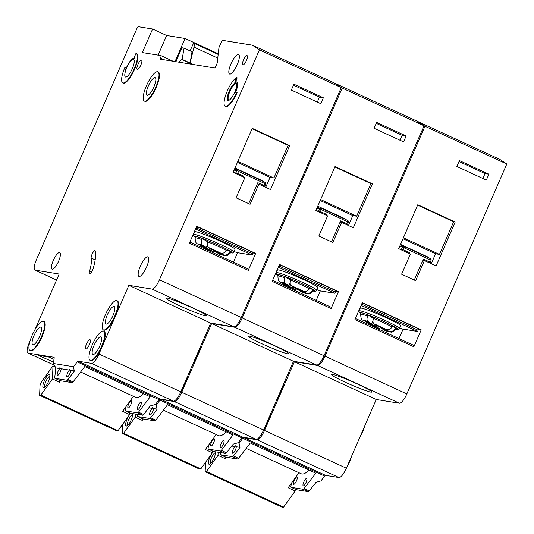<?xml version="1.0" encoding="UTF-8"?>
<svg xmlns="http://www.w3.org/2000/svg" width="534" height="534" viewBox="0 0 534 534"><rect width="100%" height="100%" fill="white"/><g stroke="black" fill="none" stroke-linecap="round" stroke-linejoin="round"><path stroke-width="0.8" d="M44.309 380.869A7.249 2.049 114.8 0 1 49.849 375.175A7.249 2.049 114.8 0 1 48.494 381.55A7.249 2.049 114.8 0 1 44.048 387.751A7.249 2.049 114.8 0 1 44.309 380.869M49.956 376.357A5.907 1.669 -65.2 0 0 45.864 381.476A5.907 1.669 -65.2 0 0 45.01 387.063M55.289 366.925L52.993 365.863L41.405 381.984L40.017 385.455L39.616 395.287L116.779 430.898L118.027 430.704L129.615 414.578L122.606 411.34L133.4 396.321M39.616 395.287L40.864 395.093L118.027 430.704M40.864 395.093L52.452 378.966L59.468 382.204L60.509 380.762M80.634 371.971L135.716 397.389A32.214 9.098 -65.2 0 0 143.519 393.678M59.468 382.204L59.541 380.442M129.689 412.815L129.615 414.578M52.993 365.863L52.452 378.966M202.019 239.653C201.171 242.409 201.291 244.232 202.379 245.113L206.184 247.456L197.226 243.751C195.878 243.277 195.19 241.328 195.164 237.904A19.117 1.442 -156.5 0 1 196.051 237.83A19.117 1.442 -156.5 0 1 202.019 239.653L201.932 238.291L208.427 242.302M137.932 64.48A5.1 1.442 114.8 0 1 141.543 60.088A5.1 1.442 114.8 0 1 140.876 64.961A5.1 1.442 114.8 0 1 137.265 69.353A5.1 1.442 114.8 0 1 137.932 64.48M243.477 60.028A5.1 1.442 114.8 0 1 247.088 55.629A5.1 1.442 114.8 0 1 246.421 60.502A5.1 1.442 114.8 0 1 242.81 64.894A5.1 1.442 114.8 0 1 243.477 60.028M89.532 271.312A26.847 7.583 114.8 0 0 91.18 258.029A4.292 1.215 114.8 0 1 92.489 253.363A4.292 1.215 114.8 0 1 95.052 250.653A4.292 1.215 114.8 0 1 95.319 251.08A35.438 10.006 114.8 0 1 93.15 268.609A4.292 1.215 114.8 0 1 92.576 270.164A4.292 1.215 114.8 0 1 89.538 273.862A4.292 1.215 114.8 0 1 89.532 271.312L91.488 272.213M146.463 85.694A16.107 4.546 -65.2 0 0 144.36 101.073A16.107 4.546 -65.2 0 0 155.761 87.202A16.107 4.546 -65.2 0 0 157.864 71.823A16.107 4.546 -65.2 0 0 146.463 85.694M157.864 71.823L158.331 72.037A16.107 4.546 114.8 0 1 156.228 87.416A16.107 4.546 114.8 0 1 144.827 101.286L144.36 101.073M153.899 86.902A9.665 2.73 -65.2 0 0 155.16 77.67A9.665 2.73 -65.2 0 0 148.325 85.994A9.665 2.73 -65.2 0 0 147.064 95.226A9.665 2.73 -65.2 0 0 153.899 86.902M134.021 58.486A10.74 3.03 114.8 0 0 125.637 69.707A2.683 0.761 114.8 0 0 125.79 67.638A2.683 0.761 114.8 0 0 125.73 67.624L124.876 67.484A16.107 4.546 -65.2 0 0 122.773 82.863A16.107 4.546 -65.2 0 0 134.167 68.986A16.107 4.546 -65.2 0 0 136.27 53.614A16.107 4.546 -65.2 0 0 135.93 53.507L134.755 56.21A2.683 0.761 114.8 0 0 134.328 58.713A10.74 3.03 114.8 0 0 134.021 58.486L134.254 58.593M136.27 53.614L136.737 53.827A16.107 4.546 114.8 0 1 134.635 69.206A16.107 4.546 114.8 0 1 123.241 83.077L122.773 82.863M132.312 68.686A9.665 2.73 -65.2 0 0 133.573 59.461A9.665 2.73 -65.2 0 0 126.738 67.785A9.665 2.73 -65.2 0 0 125.477 77.009A9.665 2.73 -65.2 0 0 132.312 68.686M105.492 314.506A16.107 4.546 -65.2 0 0 103.389 329.885A16.107 4.546 -65.2 0 0 114.783 316.008A16.107 4.546 -65.2 0 0 116.886 300.635A16.107 4.546 -65.2 0 0 105.492 314.506M116.886 300.635L117.36 300.849A16.107 4.546 114.8 0 1 115.251 316.228A16.107 4.546 114.8 0 1 103.856 330.099L103.389 329.885M112.928 315.707A9.665 2.73 -65.2 0 0 114.189 306.483A9.665 2.73 -65.2 0 0 107.354 314.806A9.665 2.73 -65.2 0 0 106.092 324.031A9.665 2.73 -65.2 0 0 112.928 315.707M194.69 359.909A16.107 4.546 -65.2 0 0 197.56 354.209A16.107 4.546 -65.2 0 0 199.696 348.395A16.107 4.546 -65.2 0 1 197.56 354.209A16.107 4.546 -65.2 0 1 194.69 359.909M99.691 346.152A9.665 2.73 -65.2 0 0 100.953 336.921A9.665 2.73 -65.2 0 0 94.117 345.244A9.665 2.73 -65.2 0 0 92.856 354.476A9.665 2.73 -65.2 0 0 99.691 346.152M92.255 344.944A16.107 4.546 -65.2 0 0 90.153 360.323A16.107 4.546 -65.2 0 0 101.547 346.453A16.107 4.546 -65.2 0 0 103.656 331.073A16.107 4.546 -65.2 0 0 92.255 344.944M103.656 331.073L104.123 331.287A16.107 4.546 114.8 0 1 102.021 346.666A16.107 4.546 114.8 0 1 90.62 360.537L90.153 360.323M181.453 390.347A16.107 4.546 -65.2 0 0 184.323 384.654A16.107 4.546 -65.2 0 0 186.459 378.833A16.107 4.546 -65.2 0 1 184.323 384.654A16.107 4.546 -65.2 0 1 181.453 390.347M39.603 336.42A9.665 2.73 -65.2 0 0 40.864 327.195A9.665 2.73 -65.2 0 0 34.029 335.519A9.665 2.73 -65.2 0 0 32.768 344.744A9.665 2.73 -65.2 0 0 39.603 336.42M32.167 335.219A16.107 4.546 -65.2 0 0 30.064 350.591A16.107 4.546 -65.2 0 0 41.458 336.72A16.107 4.546 -65.2 0 0 43.568 321.341A16.107 4.546 -65.2 0 0 32.167 335.219M43.568 321.341L44.035 321.561A16.107 4.546 114.8 0 1 41.926 336.934A16.107 4.546 114.8 0 1 30.531 350.811L30.064 350.591M236.729 84.739A8.858 2.503 -65.2 0 0 236.161 83.831A8.858 2.503 -65.2 0 0 229.894 91.461A8.858 2.503 -65.2 0 0 228.739 99.918A8.858 2.503 -65.2 0 0 229.8 99.758M228.185 100.505A9.665 2.73 114.8 0 1 229.66 91.421A9.665 2.73 114.8 0 1 236.248 83.03M234.766 92.108A9.665 2.73 -65.2 0 0 236.028 82.883A9.665 2.73 -65.2 0 0 229.193 91.207A9.665 2.73 -65.2 0 0 227.931 100.432A9.665 2.73 -65.2 0 0 234.766 92.108M225.235 106.286A16.107 4.546 -65.2 0 1 226.523 92.876A16.107 4.546 -65.2 0 1 236.428 77.55L234.78 82.37A10.74 3.03 114.8 0 1 236.482 81.909A10.74 3.03 114.8 0 1 235.08 92.162A10.74 3.03 114.8 0 1 234.68 93.049L235.374 92.208L237.096 92.629A16.107 4.546 114.8 0 1 225.702 106.5L225.235 106.286A16.107 4.546 -65.2 0 0 236.629 92.409M235.601 92.242A10.74 3.03 -65.2 0 0 236.949 82.123L236.482 81.909M166.868 297.985A22.014 1.655 23.5 0 1 189.583 306.589A22.014 1.655 23.5 0 1 206.224 315.614A22.014 1.655 23.5 0 1 205.216 315.687A22.014 1.655 23.5 0 1 182.501 307.083A22.014 1.655 23.5 0 1 165.854 298.059A22.014 1.655 23.5 0 1 166.868 297.985M237.183 64.788A10.74 3.03 -65.2 0 0 238.585 54.535A10.74 3.03 -65.2 0 0 230.988 63.786A10.74 3.03 -65.2 0 0 229.587 74.032A10.74 3.03 -65.2 0 0 237.183 64.788M146.536 267.16A10.74 3.03 -65.2 0 0 147.938 256.907A10.74 3.03 -65.2 0 0 140.342 266.159A10.74 3.03 -65.2 0 0 138.94 276.405A10.74 3.03 -65.2 0 0 146.536 267.16M58.56 261.326A9.125 2.577 -65.2 0 0 59.755 252.609A9.125 2.577 -65.2 0 0 53.293 260.472A9.125 2.577 -65.2 0 0 52.105 269.183A9.125 2.577 -65.2 0 0 58.56 261.326M89.398 344.624A5.1 1.442 -65.2 0 0 90.059 339.751A5.1 1.442 -65.2 0 0 86.455 344.15A5.1 1.442 -65.2 0 0 85.787 349.016A5.1 1.442 -65.2 0 0 89.398 344.624M56.043 367.986L59.748 368.587L55.81 367.879L54.742 377.438A2.683 0.761 -65.2 0 0 54.909 378.306A2.683 0.761 -65.2 0 0 54.969 378.326L66.99 380.268A2.683 0.761 -65.2 0 0 67.898 379.567L74.446 370.97L70.508 370.262L69.527 369.121L69.353 370.142A4.025 1.135 -65.2 0 0 67.604 373.012A4.025 1.135 -65.2 0 0 67.077 376.857A4.025 1.135 -65.2 0 0 69.927 373.386A4.025 1.135 -65.2 0 0 70.742 370.369L74.446 370.97M69.12 370.035L60.909 368.707L59.928 367.566L59.514 368.48M60.909 368.707L69.353 370.142M59.748 368.587A4.025 1.135 -65.2 0 0 58.006 371.457A4.025 1.135 -65.2 0 0 57.478 375.302A4.025 1.135 -65.2 0 0 60.329 371.831A4.025 1.135 -65.2 0 0 61.143 368.814M130.943 404.425A4.025 1.135 -65.2 0 0 131.471 400.58A4.025 1.135 -65.2 0 0 128.621 404.044A4.025 1.135 -65.2 0 0 128.093 407.889A4.025 1.135 -65.2 0 0 130.943 404.425M140.549 405.98A4.025 1.135 -65.2 0 0 141.069 402.135A4.025 1.135 -65.2 0 0 138.226 405.6A4.025 1.135 -65.2 0 0 137.699 409.444A4.025 1.135 -65.2 0 0 140.549 405.98M195.684 231.709A22.014 1.655 -156.5 0 0 194.67 231.776L193.502 234.479A22.014 1.655 23.5 0 1 194.509 234.406A22.014 1.655 23.5 0 1 217.225 243.01A22.014 1.655 23.5 0 1 233.872 252.035L235.047 249.331A22.014 1.655 -156.5 0 0 218.399 240.307A22.014 1.655 -156.5 0 0 195.684 231.709M236.442 78.538L236.909 78.752L237.049 77.73L236.582 77.51M236.909 78.752L235.521 81.949M126.344 67.925A2.683 0.761 -65.2 0 0 126.258 67.858A2.683 0.761 -65.2 0 0 126.198 67.838L125.837 67.671M30.037 341.032L29.277 342.775A10.74 3.03 -65.2 0 0 27.875 353.021A10.74 3.03 -65.2 0 0 28.108 353.094L53.967 357.286A2.683 0.761 -65.2 0 1 54.001 357.293A2.683 0.761 -65.2 0 1 54.168 358.16L53.427 363.5L73.545 366.758L77.243 361.898A2.683 0.761 -65.2 0 1 78.131 361.198L91.601 363.374A10.74 3.03 -65.2 0 0 98.97 354.055L128.861 285.316L152.07 289.074A10.74 3.03 -65.2 0 0 159.439 279.763L259.404 49.856L252.342 45.17L222.144 40.277L218.94 47.646L217.184 63.125L215.048 68.038L160.066 59.134L160.494 58.153A2.683 0.761 -65.2 0 0 160.847 55.589A2.683 0.761 -65.2 0 0 160.787 55.569L142.358 52.586L152.604 29.023L138.279 26.7L137.538 27.127L36.352 259.831A10.74 3.03 -65.2 0 0 34.95 270.084A10.74 3.03 -65.2 0 0 35.184 270.151L59.167 274.035L35.044 329.518M252.342 45.17L334.184 82.937L341.246 87.623L241.275 317.53A10.74 3.03 114.8 0 1 233.912 326.848L152.07 289.074M78.204 361.204L160.046 398.971L173.443 401.141A10.74 3.03 -65.2 0 0 180.812 391.822L210.696 323.09L233.912 326.848M78.131 361.198L159.98 398.945M159.973 398.965A2.683 0.761 -65.2 0 0 159.085 399.666L155.387 404.525L150.214 405.933L143.666 414.531A2.683 0.761 -65.2 0 1 142.752 415.232L130.73 413.289A2.683 0.761 -65.2 0 1 130.67 413.269A2.683 0.761 -65.2 0 1 130.623 413.236M190.057 50.884L193.582 43.107A8.057 2.276 -65.2 0 1 193.749 43.161L218.172 54.428M175.819 61.684L181.874 47.76L184.07 48.12L192.02 51.785L190.084 63.039L193.989 47.112A8.057 2.276 -65.2 0 0 193.749 43.161M175.032 61.557L185.064 38.481L218.239 53.787M152.604 29.023L166.635 35.498L158.097 55.135M185.064 38.481L166.635 35.498M209.815 248.283L209.341 249.385L213.473 251.874L215.783 251.174M199.643 244.926L201.572 246.374L209.341 249.385M207.412 244.632L206.184 247.456M207.92 241.942L207.786 240.56A20.446 1.542 23.5 0 1 228.185 249.972L226.616 250.566C224.901 252.922 222.791 253.703 220.295 252.929L212.472 249.892L208.474 247.476C207.292 246.561 207.105 244.712 207.92 241.942A19.117 1.442 -156.5 0 1 226.616 250.566M215.903 251.22L215.643 251.821L223.352 254.791C225.802 255.546 227.878 254.745 229.58 252.375L231.122 251.768A20.446 1.542 23.5 0 1 230.828 252.675M226.977 250.172L231.122 251.768M230.227 253.149L230.995 252.642L229.587 252.368A19.117 1.442 -156.5 0 1 230.227 253.149C226.049 257.141 225.335 255.259 224.56 255.632L219.734 254.291L215.643 251.821M195.918 229.153L252.041 255.052L252.469 254.071A2.683 2.57 99.2 0 0 252.562 253.817L196.465 227.931A2.683 2.57 99.2 0 0 196.345 228.172L195.918 229.153L195.504 229.086M234.139 251.427L236.555 252.542L252.041 255.052M196.465 227.931L197.84 226.977L253.023 252.442L252.562 253.817M196.519 226.763L197.84 226.977M248.484 269.089L189.87 242.042L248.45 269.083A1.342 0.38 114.8 0 1 248.484 269.089A1.342 0.38 114.8 0 1 248.303 270.371L189.383 243.177L196.746 226.236L255.673 253.43L252.782 252.962M320.78 103.683L291.324 90.086L293.88 84.192L323.344 97.789L320.78 103.683M270.531 189.55L289.642 145.608L252.228 128.34L233.118 172.282L244.812 177.682L236.061 197.807L250.086 204.282L258.843 184.157L270.531 189.55M259.404 49.856L341.246 87.623M248.303 270.371L255.673 253.43M53.62 362.112L38.148 355.35L49.535 357.193L53.994 359.382M55.81 367.879L53.427 363.5M125.79 406.908L125.357 410.032A2.683 0.761 -65.2 0 0 125.53 410.893A2.683 0.761 -65.2 0 0 125.583 410.913L130.73 413.289M73.545 366.758L74.213 370.856M125.583 410.913L137.605 412.862A2.683 0.761 -65.2 0 0 138.52 412.161L150.228 396.775L84.752 366.558L73.045 381.944A2.683 0.761 114.8 0 1 72.13 382.644L60.108 380.695A2.683 0.761 114.8 0 1 60.055 380.682A2.683 0.761 114.8 0 1 60.002 380.649M128.861 285.316L210.696 323.09M178.51 62.118L182.134 59.367L193.275 64.507M182.027 59.614L192.293 64.354M182.134 59.367L184.07 48.12M48.761 357.066L53.507 359.142M248.71 203.648L257.829 182.675A1.342 0.38 114.8 0 0 257.648 183.956A1.342 0.38 114.8 0 0 257.682 183.97L258.843 184.157M237.223 174.177A1.342 0.38 114.8 0 1 237.483 173.29L243.798 176.2A1.342 0.38 -65.2 0 0 243.531 177.088M265.698 187.321L270.024 177.381L273.895 178.009L288.093 145.355L252.061 128.727M288.093 145.355L289.642 145.608M237.864 161.375L273.895 178.009M237.443 162.343L270.024 177.381M293.46 85.16L319.472 97.161L323.344 97.789M317.329 102.087L319.472 97.161M233.438 262.147L237.543 252.702M233.718 172.562L237.483 173.29L238.705 171.494L264.63 183.456L264.136 185.592L264.884 186.333L265.545 183.696L264.63 183.456A1.342 0.38 114.8 0 0 264.804 182.174L238.878 170.213A1.342 1.282 99.2 0 0 237.27 170.666L234.172 170.166L233.805 170.706M263.869 186.479A1.342 0.38 114.8 0 1 264.136 185.592L257.829 182.675M132.686 413.603A7.249 2.049 114.8 0 1 131.271 419.751A7.249 2.049 114.8 0 1 126.818 425.952A7.249 2.049 114.8 0 1 127.085 419.07A7.249 2.049 114.8 0 1 130.85 413.309M132.726 414.558A5.907 1.669 -65.2 0 0 128.641 419.677A5.907 1.669 -65.2 0 0 127.786 425.264M122.773 424.103L122.393 433.488L199.556 469.099L200.804 468.905L212.392 452.779L205.383 449.541L216.177 434.522M122.393 433.488L123.641 433.294L200.804 468.905M123.641 433.294L135.229 417.167L142.244 420.405L143.286 418.963M163.411 410.172L218.493 435.59A32.214 9.098 -65.2 0 0 226.296 431.879M142.244 420.405L142.318 418.643M212.465 451.016L212.392 452.779M135.356 414.037L135.229 417.167M215.462 451.804A7.249 2.049 114.8 0 1 214.047 457.952A7.249 2.049 114.8 0 1 209.595 464.153A7.249 2.049 114.8 0 1 209.862 457.271A7.249 2.049 114.8 0 1 213.627 451.51M215.502 452.759A5.907 1.669 -65.2 0 0 211.417 457.878A5.907 1.669 -65.2 0 0 210.563 463.465M205.55 462.304L205.169 471.689L282.332 507.3L283.581 507.106L295.168 490.98L288.153 487.742L298.953 472.724M205.169 471.689L206.418 471.495L283.581 507.106M206.418 471.495L218.006 455.369L225.021 458.606L226.062 457.164M246.187 448.373L301.263 473.791A32.214 9.098 -65.2 0 0 309.073 470.08M225.021 458.606L225.094 456.844M295.242 489.217L295.168 490.98M218.132 452.238L218.006 455.369M284.796 277.854C283.948 280.61 284.068 282.433 285.156 283.314L288.961 285.657L280.003 281.952C278.655 281.478 277.967 279.529 277.94 276.105A19.117 1.442 -156.5 0 1 278.828 276.031A19.117 1.442 -156.5 0 1 284.796 277.854L284.709 276.492L291.204 280.504M200.911 345.591A16.107 4.546 114.8 0 1 198.027 354.429A16.107 4.546 114.8 0 1 193.355 362.966M277.466 398.11A16.107 4.546 -65.2 0 0 280.337 392.41A16.107 4.546 -65.2 0 0 282.473 386.596A16.107 4.546 -65.2 0 1 280.337 392.41A16.107 4.546 -65.2 0 1 277.466 398.11M187.674 376.036A16.107 4.546 114.8 0 1 184.791 384.867A16.107 4.546 114.8 0 1 179.971 393.625M264.23 428.548A16.107 4.546 -65.2 0 0 267.1 422.855A16.107 4.546 -65.2 0 0 269.236 417.034A16.107 4.546 -65.2 0 1 267.1 422.855A16.107 4.546 -65.2 0 1 264.23 428.548M249.645 336.186A22.014 1.655 23.5 0 1 272.36 344.79A22.014 1.655 23.5 0 1 289.001 353.815A22.014 1.655 23.5 0 1 287.993 353.888A22.014 1.655 23.5 0 1 265.271 345.284A22.014 1.655 23.5 0 1 248.63 336.26A22.014 1.655 23.5 0 1 249.645 336.186M151.896 408.236L152.13 408.343A4.025 1.135 -65.2 0 0 150.381 411.213A4.025 1.135 -65.2 0 0 149.854 415.058A4.025 1.135 -65.2 0 0 152.704 411.587A4.025 1.135 -65.2 0 0 153.518 408.57L157.223 409.171L153.285 408.463L152.303 407.315L151.896 408.236L148.832 407.742M213.72 442.626A4.025 1.135 -65.2 0 0 214.247 438.781A4.025 1.135 -65.2 0 0 211.397 442.245A4.025 1.135 -65.2 0 0 210.87 446.09A4.025 1.135 -65.2 0 0 213.72 442.626M223.319 444.181A4.025 1.135 -65.2 0 0 223.846 440.336A4.025 1.135 -65.2 0 0 220.996 443.801A4.025 1.135 -65.2 0 0 220.475 447.646A4.025 1.135 -65.2 0 0 223.319 444.181M278.461 269.904A22.014 1.655 -156.5 0 0 277.446 269.977L276.272 272.68A22.014 1.655 23.5 0 1 277.286 272.607A22.014 1.655 23.5 0 1 300.001 281.204A22.014 1.655 23.5 0 1 316.649 290.236L317.823 287.532A22.014 1.655 -156.5 0 0 301.176 278.508A22.014 1.655 -156.5 0 0 278.461 269.904M154.787 404.712L156.322 404.959L160.02 400.099L241.862 437.867A2.683 0.761 -65.2 0 1 242.743 437.166L242.756 437.146M234.847 327.275A10.74 3.03 -65.2 0 0 242.209 317.957L342.181 88.057L335.118 83.371L416.961 121.138L424.016 125.824L324.051 355.731A10.74 3.03 114.8 0 1 316.689 365.049L234.847 327.275L211.638 323.517L181.747 392.256A10.74 3.03 -65.2 0 1 174.378 401.575L160.908 399.392A2.683 0.761 -65.2 0 0 160.02 400.099M335.118 83.371L334.745 83.311M160.981 399.405L242.823 437.172L256.22 439.342A10.74 3.03 -65.2 0 0 263.589 430.024L293.473 361.291L316.689 365.049M232.937 444.195L238.164 442.726L241.862 437.867M292.592 286.484L292.118 287.586L296.25 290.075L298.559 289.375M282.419 283.127L283.861 284.348L292.118 287.586M290.189 282.833L288.961 285.657M290.696 280.143L290.563 278.761A20.446 1.542 23.5 0 1 310.962 288.173L309.393 288.767C307.677 291.117 305.568 291.904 303.065 291.13L295.249 288.093L291.25 285.677C290.069 284.762 289.882 282.913 290.696 280.143A19.117 1.442 -156.5 0 1 309.393 288.767M298.68 289.421L298.419 290.022L306.129 292.992C308.579 293.747 310.654 292.946 312.357 290.576L313.899 289.969A20.446 1.542 23.5 0 1 313.605 290.876M309.753 288.373L313.899 289.969M313.004 291.35L313.772 290.843L312.363 290.569A19.117 1.442 -156.5 0 1 313.004 291.35C308.826 295.342 308.111 293.46 307.337 293.833L302.504 292.492L298.419 290.022M278.695 267.354L334.818 293.253L335.245 292.272A2.683 2.57 99.2 0 0 335.339 292.018L279.242 266.132A2.683 2.57 99.2 0 0 279.122 266.373L278.695 267.354L278.281 267.287M316.909 289.628L319.325 290.743L334.818 293.253M279.242 266.132L280.617 265.178L335.799 290.643L335.339 292.018M279.295 264.964L280.617 265.178M331.26 307.29L272.647 280.243L331.227 307.284A1.342 0.38 114.8 0 1 331.26 307.29A1.342 0.38 114.8 0 1 331.08 308.572L272.16 281.378L279.522 264.437L338.449 291.631L335.559 291.163M403.557 141.884L374.094 128.287L376.657 122.393L406.12 135.99L403.557 141.884M353.308 227.751L372.418 183.809L335.005 166.541L315.894 210.483L327.589 215.883L318.831 236.008L332.862 242.483L341.62 222.358L353.308 227.751M342.181 88.057L424.016 125.824M331.08 308.572L338.449 291.631M208.567 445.109L208.133 448.233A2.683 0.761 -65.2 0 0 208.3 449.094A2.683 0.761 -65.2 0 0 208.36 449.114L213.507 451.49L225.528 453.433A2.683 0.761 -65.2 0 0 226.436 452.732L233.218 444.241M137.685 414.411L137.518 415.639A2.683 0.761 -65.2 0 0 137.685 416.507A2.683 0.761 -65.2 0 0 137.745 416.527L149.767 418.469A2.683 0.761 -65.2 0 0 150.675 417.768L157.223 409.171M156.322 404.959L156.989 409.057M208.36 449.114L220.382 451.063A2.683 0.761 -65.2 0 0 221.296 450.362L233.004 434.976L167.529 404.759L155.821 420.145A2.683 0.761 114.8 0 1 154.907 420.845L142.885 418.896A2.683 0.761 114.8 0 1 142.832 418.883A2.683 0.761 114.8 0 1 142.778 418.85M211.638 323.517L293.473 361.291M160.908 399.392L242.743 437.166M148.786 407.802L152.13 408.343M331.487 241.849L340.605 220.876A1.342 0.38 114.8 0 0 340.425 222.157A1.342 0.38 114.8 0 0 340.458 222.164L341.62 222.358M319.999 212.378A1.342 0.38 114.8 0 1 320.26 211.491L326.574 214.401A1.342 0.38 -65.2 0 0 326.307 215.289M348.475 225.522L352.8 215.582L356.672 216.21L370.87 183.556L334.831 166.928M370.87 183.556L372.418 183.809M320.64 199.576L356.672 216.21M320.22 200.544L352.8 215.582M376.236 123.361L402.249 135.362L406.12 135.99M400.106 140.288L402.249 135.362M316.215 300.348L320.32 290.903M316.495 210.763L320.26 211.491L321.481 209.695L347.4 221.657L346.913 223.786L347.661 224.534L348.322 221.897L347.4 221.657A1.342 0.38 114.8 0 0 347.581 220.375L321.655 208.414L347.547 220.368A1.342 0.38 114.8 0 1 347.581 220.375A1.342 1.342 0 0 1 348.322 221.897L348.268 221.89M346.646 224.674A1.342 0.38 114.8 0 1 346.913 223.786L340.605 220.876M367.566 316.055C366.724 318.811 366.845 320.634 367.933 321.515L371.737 323.858L362.78 320.153C361.431 319.672 360.744 317.73 360.717 314.306A19.117 1.442 -156.5 0 1 361.605 314.232A19.117 1.442 -156.5 0 1 367.566 316.055L367.485 314.693L373.98 318.705M283.688 383.792A16.107 4.546 114.8 0 1 280.804 392.63A16.107 4.546 114.8 0 1 276.131 401.167M360.243 436.311A16.107 4.546 -65.2 0 0 363.113 430.611A16.107 4.546 -65.2 0 0 365.249 424.797M270.451 414.237A16.107 4.546 114.8 0 1 267.567 423.068A16.107 4.546 114.8 0 1 262.748 431.826M347.007 466.749A16.107 4.546 -65.2 0 0 349.877 461.056A16.107 4.546 -65.2 0 0 352.013 455.235M332.415 374.387A22.014 1.655 23.5 0 1 355.137 382.991A22.014 1.655 23.5 0 1 371.777 392.016A22.014 1.655 23.5 0 1 370.77 392.089A22.014 1.655 23.5 0 1 348.048 383.485A22.014 1.655 23.5 0 1 331.407 374.461A22.014 1.655 23.5 0 1 332.415 374.387M234.673 446.437L234.907 446.544A4.025 1.135 -65.2 0 0 233.158 449.414A4.025 1.135 -65.2 0 0 232.63 453.259A4.025 1.135 -65.2 0 0 235.481 449.788A4.025 1.135 -65.2 0 0 236.295 446.771L240 447.372L236.061 446.658L235.08 445.516L234.673 446.437L231.609 445.937M296.497 480.827A4.025 1.135 -65.2 0 0 297.024 476.982A4.025 1.135 -65.2 0 0 294.174 480.446A4.025 1.135 -65.2 0 0 293.647 484.291A4.025 1.135 -65.2 0 0 296.497 480.827M306.095 482.382A4.025 1.135 -65.2 0 0 306.623 478.537A4.025 1.135 -65.2 0 0 303.773 482.002A4.025 1.135 -65.2 0 0 303.252 485.847A4.025 1.135 -65.2 0 0 306.095 482.382M361.238 308.105A22.014 1.655 -156.5 0 0 360.223 308.178L359.048 310.881A22.014 1.655 23.5 0 1 360.063 310.808A22.014 1.655 23.5 0 1 382.778 319.405A22.014 1.655 23.5 0 1 399.425 328.437L400.6 325.733A22.014 1.655 -156.5 0 0 383.953 316.709A22.014 1.655 -156.5 0 0 361.238 308.105M237.563 442.913L239.098 443.16L242.796 438.301L324.639 476.068A2.683 0.761 -65.2 0 1 325.52 475.367L325.533 475.347M317.623 365.476A10.74 3.03 -65.2 0 0 324.986 356.158L424.957 126.251L417.895 121.572L499.737 159.339L506.793 164.025L406.828 393.932A10.74 3.03 114.8 0 1 399.465 403.25L317.623 365.476L294.408 361.718L264.524 430.457A10.74 3.03 -65.2 0 1 257.154 439.776L243.684 437.593A2.683 0.761 -65.2 0 0 242.796 438.301M417.895 121.572L417.521 121.512M243.758 437.606L325.6 475.373L338.997 477.543A10.74 3.03 -65.2 0 0 346.366 468.225L376.25 399.492L399.465 403.25M315.714 482.396L320.941 480.927L324.639 476.068M375.369 324.685L374.895 325.787L379.027 328.276L381.329 327.576M365.196 321.328L366.638 322.549L374.895 325.787M372.966 321.027L371.737 323.858M373.473 318.337L373.339 316.956A20.446 1.542 23.5 0 1 393.738 326.374L392.17 326.968C390.447 329.318 388.345 330.105 385.842 329.331L378.025 326.294L374.027 323.871C372.845 322.963 372.659 321.114 373.473 318.337A19.117 1.442 -156.5 0 1 392.17 326.968M381.456 327.622L381.196 328.223L388.906 331.193C391.355 331.948 393.431 331.14 395.133 328.777L396.675 328.163A20.446 1.542 23.5 0 1 396.375 329.077M392.53 326.568L396.675 328.163M395.781 329.551L396.548 329.044L395.14 328.77A19.117 1.442 -156.5 0 1 395.781 329.551C391.602 333.543 390.881 331.661 390.107 332.035L385.281 330.693L381.196 328.223M361.471 305.555L417.595 331.454L418.022 330.473A2.683 2.57 99.2 0 0 418.115 330.219L362.019 304.333A2.683 2.57 99.2 0 0 361.898 304.574L361.471 305.555L361.057 305.488M399.686 327.829L402.102 328.944L417.595 331.454M362.019 304.333L363.394 303.379L418.576 328.844L418.115 330.219M362.072 303.165L363.394 303.379M414.037 345.491L355.424 318.444L414.004 345.478A1.342 0.38 114.8 0 1 414.037 345.491A1.342 0.38 114.8 0 1 413.857 346.773L354.93 319.579L362.299 302.638L421.226 329.832L418.336 329.365M486.334 180.085L456.87 166.488L459.434 160.594L488.897 174.191L486.334 180.085M436.084 265.952L455.195 222.011L417.782 204.742L398.671 248.684L410.366 254.084L401.608 274.209L415.639 280.684L424.396 260.559L436.084 265.952M424.957 126.251L506.793 164.025M413.857 346.773L421.226 329.832M291.344 483.31L290.91 486.427A2.683 0.761 -65.2 0 0 291.077 487.295A2.683 0.761 -65.2 0 0 291.137 487.315L296.283 489.691L308.305 491.634A2.683 0.761 -65.2 0 0 309.213 490.933L315.994 482.442M220.462 452.612L220.295 453.84A2.683 0.761 -65.2 0 0 220.462 454.708A2.683 0.761 -65.2 0 0 220.522 454.728L232.537 456.67A2.683 0.761 -65.2 0 0 233.451 455.969L240 447.372M239.098 443.16L239.766 447.258M291.137 487.315L303.158 489.257A2.683 0.761 -65.2 0 0 304.073 488.563L315.781 473.177L250.306 442.96L238.598 458.346A2.683 0.761 114.8 0 1 237.683 459.046L225.662 457.097A2.683 0.761 114.8 0 1 225.608 457.084A2.683 0.761 114.8 0 1 225.555 457.051M294.408 361.718L376.25 399.492M243.684 437.593L325.52 475.367M231.562 446.003L234.907 446.544M414.257 280.05L423.382 259.077A1.342 0.38 114.8 0 0 423.202 260.358A1.342 0.38 114.8 0 0 423.235 260.365L424.396 260.559M402.776 250.579A1.342 0.38 114.8 0 1 403.036 249.692L409.351 252.602A1.342 0.38 -65.2 0 0 409.084 253.49M431.252 263.723L435.577 253.783L439.449 254.411L453.646 221.757L417.608 205.129M453.646 221.757L455.195 222.011M403.417 237.777L439.449 254.411M402.996 238.745L435.577 253.783M459.013 161.562L485.026 173.563L488.897 174.191M482.883 178.489L485.026 173.563M398.991 338.549L403.097 329.104M399.272 248.964L403.036 249.692L404.258 247.896L430.177 259.858L429.69 261.987L430.437 262.728L431.098 260.098L430.177 259.858A1.342 0.38 114.8 0 0 430.357 258.576L404.432 246.615A1.342 0.38 114.8 0 1 404.258 247.896L402.823 247.068L399.726 246.568L399.359 247.108M429.423 262.875A1.342 0.38 114.8 0 1 429.69 261.987L423.382 259.077M230.735 252.716A20.672 1.555 -156.5 0 0 231.155 252.789A20.672 1.555 -156.5 0 0 219.114 245.446A20.672 1.555 -156.5 0 0 195.144 236.175A20.672 1.555 -156.5 0 0 195.144 237.236M195.104 237.143A20.446 1.542 23.5 0 1 195.344 236.262A20.446 1.542 23.5 0 1 201.932 238.291M202.379 245.113A13.817 1.041 -156.5 0 0 198.875 244.085A13.817 1.041 -156.5 0 0 198.454 244.472M220.295 252.929A13.817 1.041 -156.5 0 0 208.474 247.476M201.572 246.374A13.817 1.041 -156.5 0 0 213.286 251.774M219.487 254.177A13.817 1.041 -156.5 0 0 223.352 254.791M195.931 228.105L196.345 228.172M159.439 279.763L241.275 317.53M28.108 353.094L54.361 365.209M67.898 379.567L73.045 381.944M138.52 412.161L143.666 414.531M77.243 361.898L159.085 399.666M54.969 378.326L60.108 380.695M66.99 380.268L72.13 382.644M137.605 412.862L142.752 415.232M35.184 270.151L56.564 280.023M91.601 363.374L173.443 401.141M98.97 354.055L180.812 391.822M160.494 58.153L164.005 59.768M160.894 55.623L173.069 61.236M193.989 47.112L217.752 58.079M91.18 258.029L95.172 259.871M238.905 170.226L264.771 182.167A1.342 0.38 114.8 0 1 264.804 182.174A1.342 1.342 0 0 1 265.545 183.696L265.491 183.689M235.32 173.303A1.342 1.282 -80.8 0 0 235.761 172.889L237.27 170.666L238.705 171.494A1.342 0.38 114.8 0 0 238.878 170.213A1.342 0.38 114.8 0 1 238.878 170.213A1.342 1.342 0 0 0 238.531 170.106L235.434 169.605A1.342 1.282 -80.8 0 0 234.172 170.166L234.059 170.132M262.882 181.286A2.683 2.57 99.2 0 0 261.82 180.372A1.342 0.38 -65.2 0 0 261.687 180.739M261.82 180.372L235.901 168.41A2.683 2.57 99.2 0 0 234.9 168.183M235.901 168.41A1.342 0.38 -65.2 0 0 235.668 169.645M313.511 290.91A20.672 1.555 -156.5 0 0 313.932 290.99A20.672 1.555 -156.5 0 0 301.89 283.647A20.672 1.555 -156.5 0 0 277.92 274.376A20.672 1.555 -156.5 0 0 277.92 275.437M277.88 275.344A20.446 1.542 23.5 0 1 278.121 274.463A20.446 1.542 23.5 0 1 284.709 276.492M285.156 283.314A13.817 1.041 -156.5 0 0 281.652 282.286A13.817 1.041 -156.5 0 0 281.231 282.673M303.065 291.13A13.817 1.041 -156.5 0 0 291.25 285.677M284.348 284.569A13.817 1.041 -156.5 0 0 296.063 289.975M302.264 292.378A13.817 1.041 -156.5 0 0 306.129 292.992M278.708 266.306L279.122 266.373M242.209 317.957L324.051 355.731M150.675 417.768L155.821 420.145M221.296 450.362L226.436 452.732M137.745 416.527L142.885 418.896M149.767 418.469L154.907 420.845M220.382 451.063L225.528 453.433M174.378 401.575L256.22 439.342M181.747 392.256L263.589 430.024M318.097 211.504A1.342 1.282 -80.8 0 0 318.538 211.09L320.046 208.867L316.949 208.367L316.582 208.907M345.658 219.487A2.683 2.57 99.2 0 0 344.597 218.573A1.342 0.38 -65.2 0 0 344.463 218.94M344.597 218.573L318.678 206.611A2.683 2.57 99.2 0 0 317.677 206.384M316.836 208.333L316.949 208.367A1.342 1.282 -80.8 0 1 318.211 207.806L321.308 208.307A1.342 1.282 99.2 0 0 320.046 208.867L321.481 209.695A1.342 0.38 114.8 0 0 321.655 208.414A1.342 1.342 0 0 0 321.308 208.307A1.342 1.282 99.2 0 1 321.628 208.407A1.342 0.38 114.8 0 1 321.655 208.414M318.678 206.611A1.342 0.38 -65.2 0 0 318.444 207.839M396.288 329.111A20.672 1.555 -156.5 0 0 396.709 329.191A20.672 1.555 -156.5 0 0 384.667 321.848A20.672 1.555 -156.5 0 0 360.697 312.577A20.672 1.555 -156.5 0 0 360.697 313.638M360.657 313.545A20.446 1.542 23.5 0 1 360.897 312.664A20.446 1.542 23.5 0 1 367.485 314.693M367.933 321.515A13.817 1.041 -156.5 0 0 364.428 320.487A13.817 1.041 -156.5 0 0 364.008 320.874M385.842 329.331A13.817 1.041 -156.5 0 0 374.027 323.871M367.125 322.77A13.817 1.041 -156.5 0 0 378.84 328.176M385.041 330.579A13.817 1.041 -156.5 0 0 388.906 331.193M361.485 304.507L361.898 304.574M324.986 356.158L406.828 393.932M233.451 455.969L238.598 458.346M304.073 488.563L309.213 490.933M220.522 454.728L225.662 457.097M232.537 456.67L237.683 459.046M303.158 489.257L308.305 491.634M257.154 439.776L338.997 477.543M264.524 430.457L346.366 468.225M404.458 246.628L430.324 258.569A1.342 0.38 114.8 0 1 430.357 258.576A1.342 1.342 0 0 1 431.098 260.098L431.045 260.091M400.874 249.705A1.342 1.282 -80.8 0 0 401.314 249.291L402.823 247.068A1.342 1.282 99.2 0 1 404.405 246.601A1.342 0.38 114.8 0 1 404.432 246.615A1.342 1.342 0 0 0 404.084 246.508L400.987 246.007A1.342 1.282 -80.8 0 0 399.726 246.568L399.606 246.534M428.428 257.688A2.683 2.57 99.2 0 0 427.374 256.774A1.342 0.38 -65.2 0 0 427.233 257.134M427.374 256.774L401.455 244.812A2.683 2.57 99.2 0 0 400.453 244.585M401.455 244.812A1.342 0.38 -65.2 0 0 401.221 246.041M193.502 234.479L193.708 236.041L195.157 237.283M230.695 252.729L231.476 252.889C232.57 253.229 233.371 252.942 233.872 252.035M195.397 237.316L195.017 236.996L195.164 237.904M54.909 378.306L60.055 380.682M125.53 410.893L130.67 413.269M160.847 55.589L173.103 61.243M27.875 353.021L54.388 365.256M125.79 67.638L126.258 67.858M201.084 246.147L213.473 251.874M264.964 186.98L264.944 186.313M34.95 270.084L56.551 280.05M276.272 272.68L276.485 274.242L277.934 275.477M313.471 290.93L314.252 291.09C315.347 291.43 316.148 291.143 316.649 290.236M278.174 275.517L277.793 275.197L277.94 276.105M137.685 416.507L142.832 418.883M208.3 449.094L213.446 451.47M283.861 284.348L296.25 290.075M347.741 225.181L347.721 224.514M359.048 310.881L359.262 312.443L360.71 313.678M396.248 329.131L397.029 329.291C398.124 329.632 398.925 329.344 399.425 328.437M360.951 313.718L360.57 313.398L360.717 314.306M220.462 454.708L225.608 457.084M291.077 487.295L296.223 489.671M366.638 322.549L379.027 328.276M430.517 263.382L430.497 262.715"/></g></svg>
